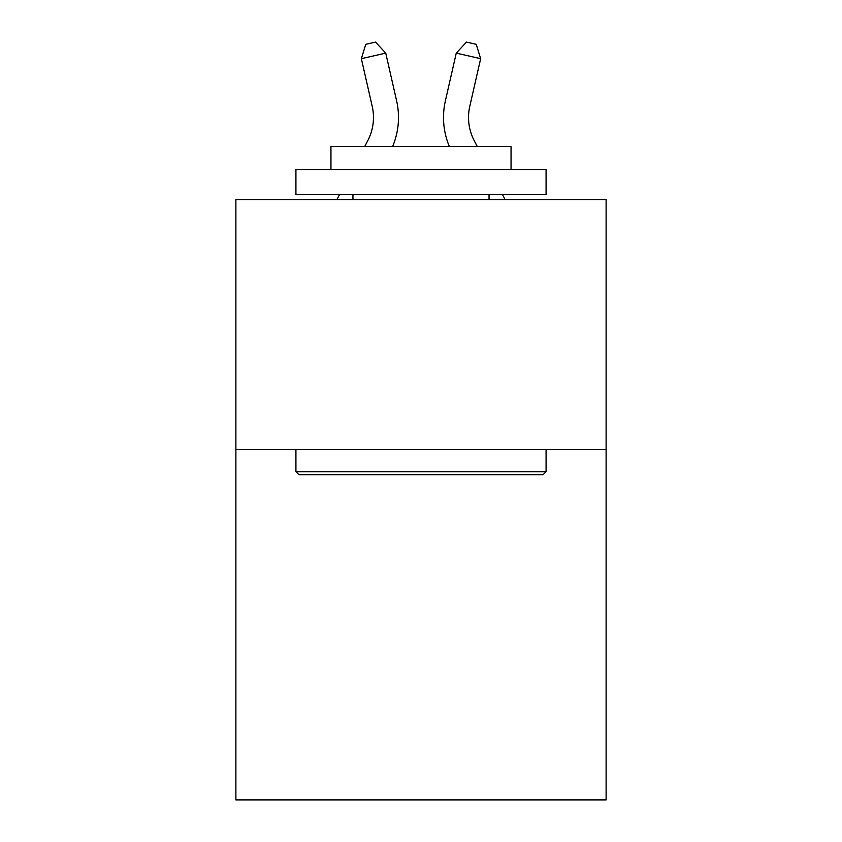 <?xml version="1.0" encoding="UTF-8"?>
<svg xmlns="http://www.w3.org/2000/svg" width="842" height="842" viewBox="0 0 842 842"><rect width="100%" height="100%" fill="white"/><g stroke="black" fill="none" stroke-linecap="round" stroke-linejoin="round"><path stroke-width="1.26" d="M606.114 449.681L606.114 799.9L235.886 799.9L235.886 199.533L606.114 199.533L606.114 449.681L235.886 449.681M364.723 146.497L367.754 140.698A50.036 50.036 0 0 0 372.217 106.366L361.355 58.677L385.741 53.12L396.614 100.808A75.043 75.043 0 0 1 392.646 146.497M477.277 146.497L474.246 140.698A50.036 50.036 0 0 1 469.783 106.366L480.645 58.677L456.259 53.12L445.386 100.808A75.043 75.043 0 0 0 449.354 146.497M298.921 474.699L295.921 471.699L546.079 471.699L543.079 474.699L298.921 474.699M546.079 169.516L546.079 194.523L295.921 194.523L295.921 169.516L546.079 169.516M330.948 169.516L330.948 146.497L511.052 146.497L511.052 169.516M546.079 449.681L546.079 471.699M295.921 449.681L295.921 471.699M489.044 194.523L489.044 199.533M352.956 194.523L352.956 199.533M367.754 140.698A50.036 50.036 0 0 0 372.217 106.366A50.036 50.036 0 0 1 367.754 140.698A50.036 50.036 0 0 0 372.217 106.366A50.036 50.036 0 0 1 367.754 140.698A50.036 50.036 0 0 0 372.217 106.366A50.036 50.036 0 0 1 367.754 140.698A50.036 50.036 0 0 0 372.217 106.366A50.036 50.036 0 0 1 367.754 140.698A50.036 50.036 0 0 0 372.217 106.366A50.036 50.036 0 0 1 367.754 140.698A50.036 50.036 0 0 0 372.217 106.366A50.036 50.036 0 0 1 367.754 140.698A50.036 50.036 0 0 0 372.217 106.366A50.036 50.036 0 0 1 367.754 140.698A50.036 50.036 0 0 0 372.217 106.366A50.036 50.036 0 0 1 367.754 140.698A50.036 50.036 0 0 0 372.217 106.366A50.036 50.036 0 0 1 367.754 140.698A50.036 50.036 0 0 0 372.217 106.366A50.036 50.036 0 0 1 367.754 140.698A50.036 50.036 0 0 0 372.217 106.366A50.036 50.036 0 0 1 367.754 140.698A50.036 50.036 0 0 0 372.217 106.366A50.036 50.036 0 0 1 367.754 140.698M456.259 53.12L445.386 100.808L456.259 53.12L466.468 42.1L476.225 44.321L480.645 58.677M361.355 58.677L365.775 44.321L375.532 42.1L385.741 53.12M336.937 199.533L339.558 194.523M474.246 140.698A50.036 50.036 0 0 1 469.783 106.366M505.063 199.533L502.442 194.523"/></g></svg>
